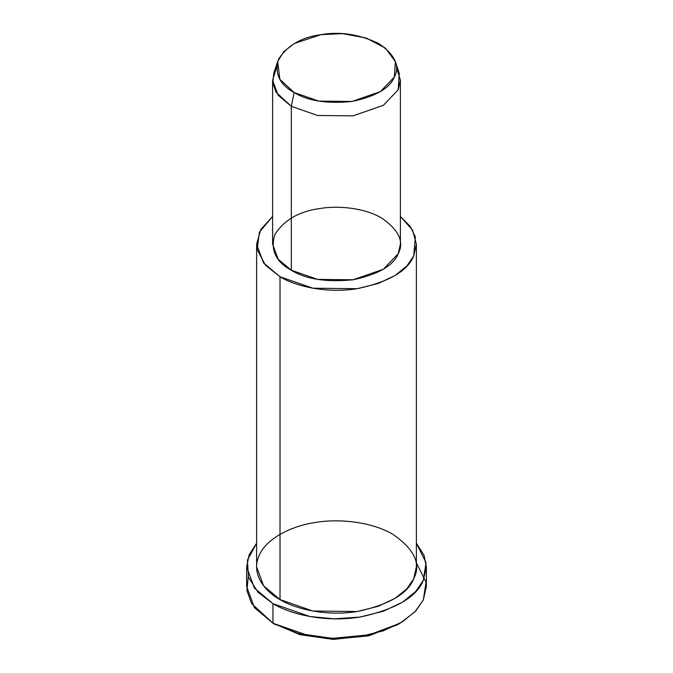 <?xml version="1.0" encoding="UTF-8"?>
<svg xmlns="http://www.w3.org/2000/svg" width="673" height="673" viewBox="0 0 673 673"><rect width="100%" height="100%" fill="white"/><g stroke="black" fill="none" stroke-linecap="round" stroke-linejoin="round"><path stroke-width="1.01" d="M398.593 624.039L369.418 635.59L333.657 639.35L300.351 634.774L272.96 623.223L299.931 634.656L332.622 639.325L367.946 635.935L397.213 624.855L400.04 623.223L369.41 634.816L332.445 638.366L298.232 633.478L272.96 623.223L251.593 603.521L246.915 590.566L248.253 576.761M416.377 562.771L426.051 582.271L423.3 599.971L414.955 611.833L400.04 623.223M277.68 61.512L273.76 73.239L272.792 83.065L276.107 92.294L291.316 106.317L294.143 92.521L279.884 79.364L277.68 61.512L283.813 51.602L294.37 43.476L320.996 34.651L342.523 33.65L366.07 37.982L385.436 48.111L395.32 61.512L394.361 77.016L380.455 91.562L352.004 101.472L318.783 101.101L294.143 92.521L291.316 106.317L317.597 115.47L353.039 115.865L383.391 105.299L398.223 89.778L399.24 73.239L395.32 61.512M294.143 92.521C307.813 100.942 327.103 103.928 352.004 101.472C375.702 96.407 389.827 88.256 394.361 77.016C400.174 65.962 395.001 54.824 378.857 43.602C359.424 34.289 340.134 31.303 320.996 34.651C301.521 37.276 287.396 45.428 278.639 59.106C274.374 73.492 279.539 84.621 294.143 92.521M396.397 67.376L400.401 80.23L398.223 89.778L383.391 105.299L353.039 115.865L317.597 115.47L291.316 106.317L278.142 95.263L272.599 80.23L276.603 67.376M272.599 80.23L272.599 244.148L278.142 259.181L291.316 270.235L291.316 106.317L291.316 270.235L317.597 279.388L353.039 279.783L383.391 269.217L398.223 253.696L400.401 244.148L400.401 80.23M256.623 244.148L256.623 566.977L263.555 585.762L280.018 599.584L280.018 276.754C295.489 286.319 326.733 293.647 357.17 288.692C388.767 281.945 407.594 271.076 413.651 256.085L415.376 236.879L410.219 226.397L400.401 216.479L412.583 230.107L416.377 244.148L413.651 256.085L406.913 265.919L395.11 275.476L378.15 283.501L357.17 288.692L312.878 288.204L280.018 276.754L263.555 262.933L256.623 244.148L260.762 229.493L272.599 216.479L259.374 232.16L257.179 249.565L265.381 265.145L280.018 276.754L280.018 599.584L312.878 611.025L357.17 611.521L378.15 606.331L395.11 598.305L406.913 588.749L413.651 578.915L416.377 566.977L416.377 244.148M291.316 270.235C275.745 261.814 270.235 249.935 274.777 234.599C284.124 220.004 299.182 211.314 319.961 208.512C337.299 205.467 364.026 207.595 381.684 218.06C398.904 230.031 404.414 241.91 398.223 253.696C393.377 265.692 378.319 274.391 353.039 279.783C326.472 282.408 305.904 279.228 291.316 270.235M246.638 566.977L246.638 586.545L254.436 607.677L272.96 623.223L272.96 603.664C290.357 614.415 325.505 622.668 359.761 617.091C395.303 609.502 416.486 597.271 423.3 580.404L426.051 562.704L416.377 543.212L423.998 555.158L426.362 566.977L423.3 580.404L415.712 591.474L402.437 602.226L383.349 611.244L359.761 617.091L334.262 618.84L309.925 616.535L272.96 603.664L254.436 588.109L246.638 566.977L249.161 554.762L256.623 543.212L247.454 560.02L248.43 577.274L258.07 592.29L272.96 603.664L272.96 623.223L309.925 636.103L334.262 638.408L359.761 636.658L383.349 630.811L402.437 621.785L415.712 611.034L423.3 599.971L426.362 586.545L426.362 566.977M280.018 599.584C263.463 590.658 250.76 572.622 259.349 555.04C267.131 537.34 293.756 525.386 315.83 522.433C337.501 518.622 370.907 521.289 392.982 534.37C414.501 549.328 421.391 564.176 413.651 578.915C407.594 593.906 388.767 604.775 357.17 611.521C326.733 616.476 295.489 609.149 280.018 599.584M275.787 624.855L272.96 623.223"/></g></svg>
